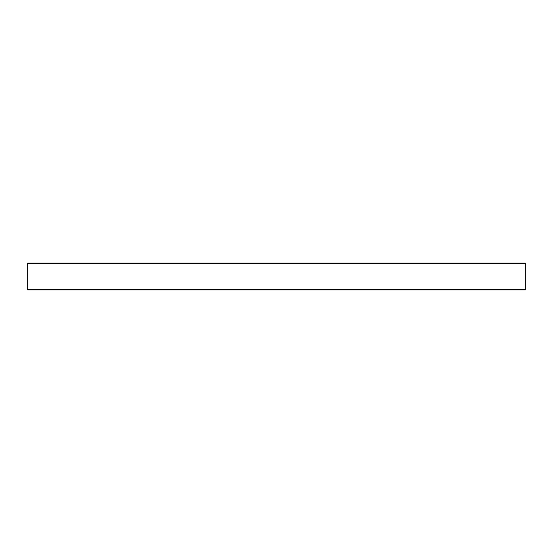 <?xml version="1.0" encoding="UTF-8"?>
<svg xmlns="http://www.w3.org/2000/svg" width="553" height="553" viewBox="0 0 553 553"><rect width="100%" height="100%" fill="white"/><g stroke="black" fill="none" stroke-linecap="round" stroke-linejoin="round"><path stroke-width="0.83" d="M525.35 289.426L525.35 289.862L27.65 289.862L27.65 289.426L525.35 289.426L525.35 263.359L27.65 263.346M27.65 289.426L27.65 263.359M525.35 289.399L27.65 289.399M27.65 263.138L525.35 263.138"/></g></svg>
